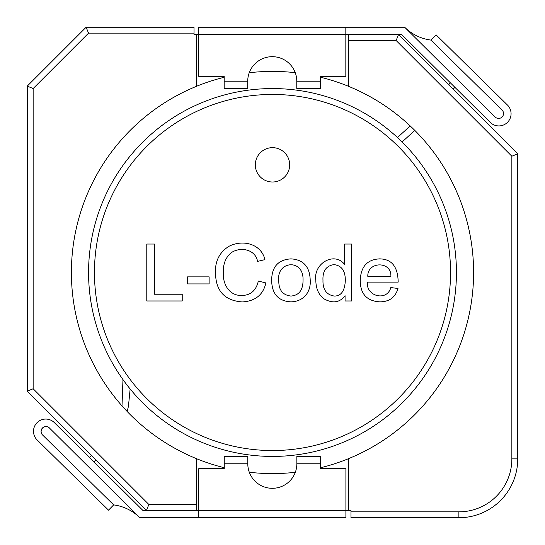 <?xml version="1.0" encoding="UTF-8"?>
<svg xmlns="http://www.w3.org/2000/svg" width="545" height="545" viewBox="0 0 545 545"><rect width="100%" height="100%" fill="white"/><g stroke="black" fill="none" stroke-linecap="round" stroke-linejoin="round"><path stroke-width="0.82" d="M196.472 86.321L196.472 34.608L198.687 34.608L198.687 27.25L345.83 27.25L345.83 34.608L398.552 34.608L517.743 153.792L517.743 458.876A58.86 58.86 0 0 1 458.883 517.736L350.98 517.736L350.98 510.379L345.898 510.379L345.898 517.736L198.755 517.736L198.755 510.379L146.448 510.379L27.257 391.187L27.257 86.11L33.143 88.549L33.143 388.755L148.88 504.493L196.472 504.493L196.472 458.665A201.098 201.098 0 0 1 224.186 77.281M320.324 77.165A201.098 201.098 0 0 1 320.392 467.808M295.329 472.29A201.098 201.098 0 0 1 249.31 472.249M224.261 467.719A201.098 201.098 0 0 1 196.472 458.665M249.235 72.744A201.098 201.098 0 0 1 295.254 72.683M196.472 34.608L194.02 34.608L194.02 33.136L88.556 33.136L33.143 88.549M350.98 511.85L458.883 511.85A52.974 52.974 0 0 0 511.857 458.876L511.857 156.231L396.12 40.493L348.528 40.493L348.528 86.321M348.528 510.379L348.528 458.665M27.257 86.11L86.117 27.25L194.02 27.25L194.02 33.136M196.472 510.379L196.472 504.493M348.528 34.608L348.528 40.493M86.117 27.25L88.556 33.136M27.257 391.187L33.143 388.755M148.88 504.493L146.448 510.379L142.838 510.379L54.343 422.607A12.228 12.228 0 0 0 37.224 422.504A12.228 12.228 0 0 0 36.781 439.611L108.51 510.147L113.667 504.902A45.63 45.63 0 0 1 139.908 517.75L49.711 428.288A4.905 4.905 0 0 0 42.796 427.825A4.905 4.905 0 0 0 42.326 434.746L113.667 504.902L42.326 434.746A4.905 4.905 0 0 1 42.728 427.77A4.905 4.905 0 0 1 49.697 428.275L139.895 517.736L198.755 517.736M345.83 27.25L404.69 27.25L494.88 116.712A4.905 4.905 0 0 0 501.85 117.216A4.905 4.905 0 0 0 502.258 110.24L430.911 40.085L436.068 34.839L507.797 105.376A12.228 12.228 0 0 1 507.354 122.482A12.228 12.228 0 0 1 490.241 122.38L401.747 34.608L398.552 34.608L396.12 40.493M511.857 156.231L517.743 153.792M320.324 81.205L320.324 76.3L345.83 76.3L345.83 34.608L198.687 34.608L198.687 76.3L224.186 76.3L224.186 88.562L247.73 88.562L247.73 81.205A24.525 24.525 0 0 1 272.255 56.68A24.525 24.525 0 0 1 296.78 81.205L320.324 81.205L320.324 88.562L296.78 88.562L296.78 81.205M122.005 405.875L122.972 379.599M430.911 40.085A45.569 45.569 0 0 1 404.69 27.25L494.88 116.712A4.905 4.905 0 0 0 501.85 117.216A4.905 4.905 0 0 0 502.258 110.24L430.911 40.085M224.261 463.781L224.261 468.686L198.755 468.686L198.755 510.379L345.898 510.379L345.898 468.686L320.392 468.686L320.392 456.424L296.848 456.424L296.848 463.781A24.525 24.525 0 0 1 272.323 488.306A24.525 24.525 0 0 1 247.798 463.781L224.261 463.781L224.261 456.424L247.798 456.424L247.798 463.781M351.614 244.044L351.614 300.976L345.074 300.976L345.074 295.683C339.862 302.509 333.002 303.66 324.493 299.123C318.859 295.281 315.971 289.034 315.828 280.396C313.116 263.603 334.371 251.116 344.651 264.509L344.651 244.044L351.614 244.044M271.648 280.362C271.778 266.839 278.209 259.679 290.941 258.875C303.245 259.597 309.662 266.553 310.194 279.755C311.209 291.8 303.776 301.555 290.941 301.848C278.345 301.147 271.921 293.987 271.648 280.362M289.668 164.828A17.168 17.168 0 0 0 263.916 149.964A17.168 17.168 0 0 0 263.916 179.7A17.168 17.168 0 0 0 289.668 164.828M94.455 272.493A178.045 178.045 0 0 1 361.526 118.299A178.045 178.045 0 0 1 361.526 426.687A178.045 178.045 0 0 1 94.455 272.493M182.228 294.245L182.228 300.976L146.782 300.976L146.782 244.044L154.385 244.044L154.385 294.245L182.228 294.245M209.123 276.88L209.123 283.918L187.562 283.918L187.562 276.88L209.123 276.88M264.952 259.631L257.581 261.375C255.36 249.358 240.645 246.429 231.325 252.635C225.841 257.145 223.171 263.616 223.307 272.037C222.544 283.025 228.335 295.635 241.653 295.526C250.639 295.322 256.198 290.492 258.337 281.043L265.899 282.93C263.14 294.845 255.271 301.181 242.293 301.923C224.397 300.642 215.473 290.696 215.513 272.078C215.132 261.021 219.499 252.499 228.6 246.504C242.559 239.085 261.164 243.717 264.952 259.631M398.177 282.099L367.391 282.099C365.79 296.446 387.114 301.767 390.806 287.549L397.993 288.496C395.35 297.352 389.307 301.807 379.872 301.848C366.955 301.113 360.409 294.062 360.238 280.702C360.688 266.812 367.105 259.536 379.49 258.875C391.678 258.957 397.905 266.703 398.177 282.099M88.569 272.493A183.931 183.931 0 0 1 364.469 113.203A183.931 183.931 0 0 1 364.469 431.783A183.931 183.931 0 0 1 88.569 272.493M278.795 280.321C278.543 289.865 282.589 295.111 290.941 296.058C299.028 295.417 303.061 290.097 303.047 280.096C303.756 258.153 276.349 261.164 278.795 280.321M322.981 280.362C322.722 289.579 326.482 294.811 334.255 296.058C341.007 296.153 344.692 291.112 345.298 280.927C345.503 270.96 341.715 265.524 333.949 264.625C326.169 265.783 322.511 271.029 322.981 280.362M367.807 276.349L390.881 276.349C391.651 260.803 367.241 261.362 367.807 276.349M517.743 458.876L511.857 458.876M458.883 517.736L458.883 511.85M224.186 81.205L247.73 81.205M320.392 463.781L296.848 463.781M414.8 130.391L402.108 141.979M410.201 125.929L397.469 137.531M453.195 89.244L454.864 87.289M448.671 84.727L450.32 82.785M130.139 388.96L128.45 406.243L127.176 411.495M91.492 455.422L89.53 457.507M94.06 461.996L96.002 459.932"/></g></svg>
